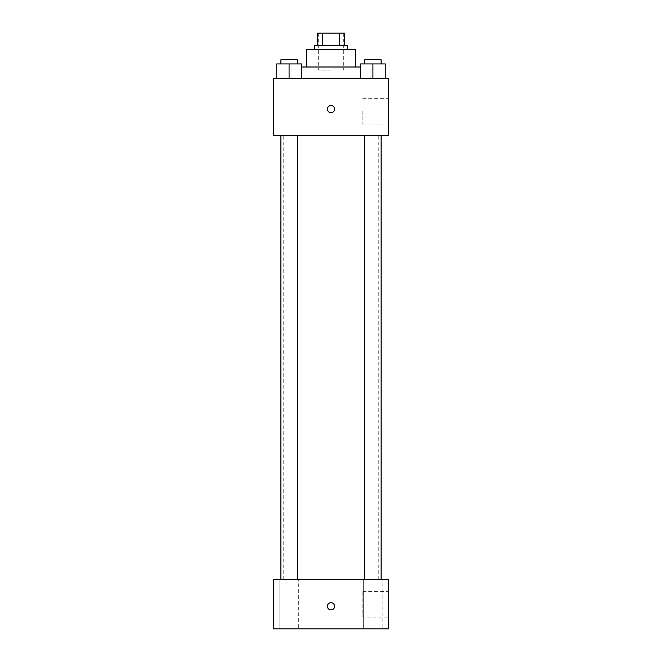 <?xml version="1.0" encoding="UTF-8"?>
<svg xmlns="http://www.w3.org/2000/svg" width="662" height="662" viewBox="0 0 662 662"><rect width="100%" height="100%" fill="white"/><g stroke="black" fill="none" stroke-linecap="round" stroke-linejoin="round"><path stroke-width="0.5" stroke-dasharray="3.31 2.48" d="M331 70.081L318.67 70.081L331 70.081M331 33.1L318.67 33.1L331 33.1M339.647 45.43L339.647 33.1L344.356 33.1L344.356 45.43L322.353 45.43L344.356 45.43M339.647 33.1L317.644 33.1M322.353 45.43L317.644 45.43L322.353 45.43L322.353 33.1M347.434 45.43L314.566 45.43M314.566 49.534L347.434 49.534L314.566 49.534M355.651 49.534L306.349 49.534M306.349 67.003L355.651 67.003L306.349 67.003M360.583 67.003L301.417 67.003M291.967 78.298L370.033 78.298L291.967 78.298L291.967 67.003M276.766 78.298L301.417 78.298L276.766 78.298L301.417 78.298L276.766 78.298L301.417 78.298L289.087 78.298L289.087 63.916L276.766 63.916L297.304 63.916L276.766 63.916L276.766 78.298L289.087 78.298L276.766 78.298L276.766 63.916L276.766 78.298L301.417 78.298L289.087 78.298L289.087 63.916L301.417 63.916L280.87 63.916L301.417 63.916L301.417 78.298L301.417 63.916M360.583 78.298L385.234 78.298L360.583 78.298L385.234 78.298L360.583 78.298L385.234 78.298L372.913 78.298L372.913 63.916L360.583 63.916L381.13 63.916L360.583 63.916L360.583 78.298L372.913 78.298L360.583 78.298L360.583 63.916L360.583 78.298L385.234 78.298L372.913 78.298L372.913 63.916L385.234 63.916L364.696 63.916L385.234 63.916L385.234 78.298L385.234 63.916M388.528 78.298L273.472 78.298L273.472 135.826L388.528 135.826L388.528 78.298M273.472 109.114L273.472 112.714L273.48 109.114M331 135.826L283.75 135.826L331 135.826M372.913 135.826L381.13 135.826L372.913 135.826M289.087 135.826L280.87 135.826L289.087 135.826M388.528 111.166L388.528 124.009L388.528 111.166M331 105.523A3.591 3.591 0 0 0 327.889 110.91A3.591 3.591 0 0 0 334.111 110.91A3.591 3.591 0 0 0 331 105.523A3.591 3.591 0 0 0 327.889 110.91A3.591 3.591 0 0 0 334.111 110.91A3.591 3.591 0 0 0 331 105.523M331 112.714A3.591 3.591 0 0 1 327.889 107.318A3.591 3.591 0 0 1 334.111 107.318A3.591 3.591 0 0 1 331 112.714M362.85 111.166L362.85 124.009L362.85 111.166M331 579.589L283.75 579.589L331 579.589M372.913 579.589L382.164 579.589L372.913 579.589M289.087 579.589L279.836 579.589L289.087 579.589M388.528 579.589L273.472 579.589L273.472 628.9L388.528 628.9L388.528 579.589M331 602.701A3.591 3.591 0 0 0 327.889 608.097A3.591 3.591 0 0 0 334.111 608.097A3.591 3.591 0 0 0 331 602.701A3.591 3.591 0 0 0 327.889 608.097A3.591 3.591 0 0 0 334.111 608.097A3.591 3.591 0 0 0 331 602.701M273.472 609.892L273.48 602.701L273.472 609.892M388.528 617.083L388.528 591.406L388.528 617.083L362.85 617.083L362.85 591.406L362.85 617.083M382.164 628.9L363.661 628.9L382.164 628.9L363.661 628.9L382.164 628.9L382.164 579.589L382.164 628.9M298.339 628.9L279.836 628.9L298.339 628.9L279.836 628.9L298.339 628.9L298.339 579.589L298.339 628.9M331 609.892A3.591 3.591 0 0 1 327.889 604.505A3.591 3.591 0 0 1 334.111 604.505A3.591 3.591 0 0 1 331 609.892M364.696 63.916L364.696 59.812L381.13 59.812L364.696 59.812L381.13 59.812L381.13 63.916M372.913 78.298L372.913 63.916M280.87 63.916L280.87 59.812L297.304 59.812L280.87 59.812L297.304 59.812L297.304 63.916M289.087 78.298L289.087 63.916M318.67 33.1L318.67 70.081M343.33 33.1L343.33 70.081M370.033 78.298L370.033 67.003M362.85 124.009L388.528 124.009M362.85 98.332L388.528 98.332M378.25 579.589L378.25 135.826M283.75 579.589L283.75 135.826M297.304 579.589L297.304 135.826M280.87 579.589L280.87 135.826M381.13 579.589L381.13 135.826M364.696 579.589L364.696 135.826M279.836 628.9L279.836 579.589L279.836 628.9M363.661 628.9L363.661 579.589L363.661 628.9M362.85 591.406L388.528 591.406"/><path stroke-width="0.99" d="M322.353 45.43L322.353 33.1L317.644 33.1L317.644 45.43L317.644 33.1M322.353 33.1L344.356 33.1L344.356 45.43M339.647 45.43L339.647 33.1M314.566 49.534L314.566 45.43L347.434 45.43L347.434 49.534M306.349 67.003L306.349 49.534L355.651 49.534L355.651 67.003M301.417 67.003L360.583 67.003M273.472 78.298L388.528 78.298L388.528 135.826L273.472 135.826L273.472 78.298M331 112.714A3.591 3.591 0 0 1 327.889 107.318A3.591 3.591 0 0 1 334.111 107.318A3.591 3.591 0 0 1 331 112.714M273.472 579.589L388.528 579.589L388.528 628.9L273.472 628.9L273.472 579.589M331 609.892A3.591 3.591 0 0 1 327.889 604.505A3.591 3.591 0 0 1 334.111 604.505A3.591 3.591 0 0 1 331 609.892M360.583 78.298L360.583 63.916L385.234 63.916L385.234 78.298L385.234 63.916M372.913 78.298L372.913 63.916M381.13 63.916L381.13 59.812L364.696 59.812L364.696 63.916M276.766 78.298L276.766 63.916L301.417 63.916L301.417 78.298L301.417 63.916M289.087 78.298L289.087 63.916M297.304 63.916L297.304 59.812L280.87 59.812L280.87 63.916M364.696 135.826L364.696 579.589M381.13 135.826L381.13 579.589M297.304 579.589L297.304 135.826M280.87 579.589L280.87 135.826"/></g></svg>
